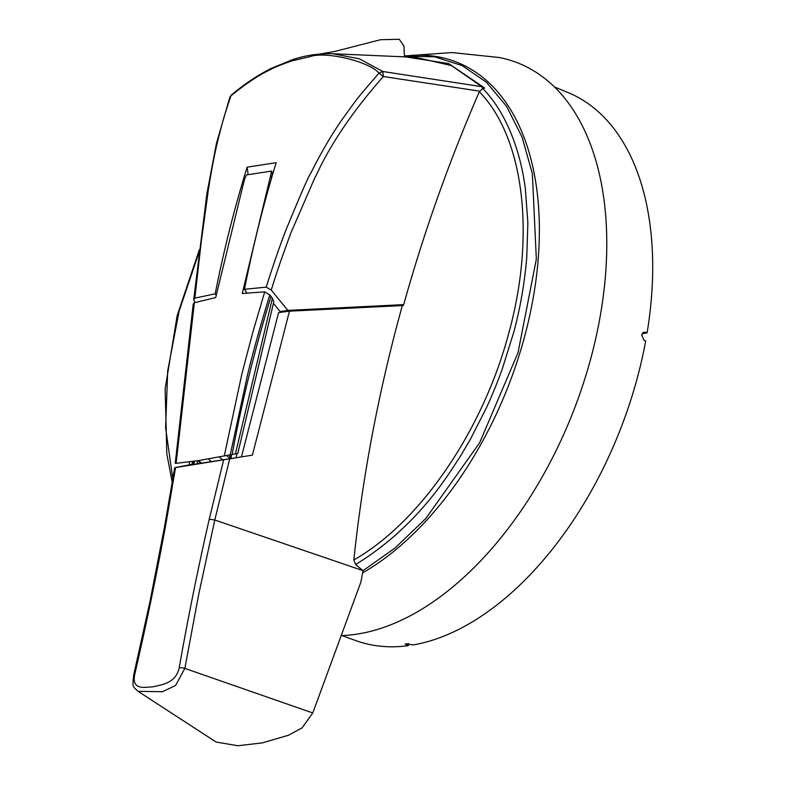 <?xml version="1.0" encoding="UTF-8"?>
<svg xmlns="http://www.w3.org/2000/svg" width="785" height="785" viewBox="0 0 785 785"><rect width="100%" height="100%" fill="white"/><g stroke="black" fill="none" stroke-linecap="round" stroke-linejoin="round"><path stroke-width="1.18" d="M215.689 297.584L244.42 179.618L246.421 174.947L271.698 171.051L242.251 293.482L264.731 291.843L252.75 332.497L241.996 373.415L224.284 455.908L198.978 460.52L176.115 463.336L194.356 302.696L215.689 297.584M175.222 463.395L193.218 304.089L194.356 302.696M224.284 455.908L237.099 453.573M230.211 454.829L247.638 374.435C252.574 353.78 259.953 327.276 269.755 294.934L264.731 291.843M237.786 453.445L273.779 301.891L272.415 298.202L269.755 294.934M271.698 171.051L270.933 171.65M211.577 461.747A369.637 283.159 -98.8 0 1 208.162 458.842M232.164 454.466C241.751 402.067 254.703 349.413 271.021 296.495M272.415 298.202L235.421 453.877M408.583 643.543L408.21 645.702L405.089 644.043L413.626 644.868A293.884 172.837 111.2 0 0 645.682 340.984L644.092 340.356L641.649 335.038L644.171 332.084L647.095 332.869L642.14 333.635M554.347 86.909L567.849 92.473A293.884 172.837 111.2 0 1 647.095 332.869M404.53 56.108A281.982 165.841 111.2 0 1 533.329 297.24A281.982 165.841 111.2 0 1 362.621 572.864M340.965 635.605A303.324 178.391 -68.8 0 0 600.28 315.815A303.324 178.391 -68.8 0 0 499.142 57.501L451.895 52.556L404.54 55.961M408.21 645.702A293.884 172.837 111.2 0 1 355.664 640.55L341.946 635.575M404.53 56.206L434.615 56.814L462.208 65.597L486.474 82.297L506.619 106.387L522.104 137.208L532.367 173.652L536.332 259.207L518.021 352.681L479.655 442.72L425.902 518.394L395.1 547.979L363.043 570.646L355.585 564.543C420.426 524.939 451.002 469.695 459.529 457.704L470.225 439.6L486.072 408.504C489.879 400.546 497.396 382.795 502.214 369.176L513.792 332.104C520.288 307.936 524.615 282.992 526.764 257.254L527.873 223.087L525.312 188.292C520.151 148.797 505.246 111.303 482.775 88.538L484.718 88.057L448.667 63.575L405.59 56.903M199.007 252.436L179.088 311.184L167.686 370.942L165.606 427.835L172.837 478.919M175.663 467.477L189.156 464.887L189.597 461.688M191.991 464.475L189.156 464.887M174.682 467.693L164.556 526.588L149.925 601.801L133.656 675.228A5.122 1.276 12.9 0 1 134.667 674.727C146.108 625.331 156.401 575.719 165.566 525.911L175.575 467.575L252.407 455.133L241.446 456.88L278.606 312.587L289.449 311.174L402.332 305.571C379.057 389.497 362.886 474.297 353.819 559.97L355.585 564.543M231.742 454.544L230.849 458.705L241.446 456.88M230.849 458.705L229.76 458.872L230.574 454.76M200.842 463.258L229.328 458.842M199.302 463.641L198.438 463.768M200.764 463.199L197.055 463.866L197.535 460.697M194.484 461.08L193.983 464.396L197.055 463.866M193.983 464.396L192.894 464.563L193.336 461.227M252.407 455.133L289.449 311.174M138.965 691.919L216.189 742.08L237.933 745.75L262.484 742.865L288.448 735.251L302.048 727.881L312.773 712.966L360.874 582.107L363.043 570.646L214.796 520.013L229.622 459.156M134.667 674.727C131.644 690.614 144.793 687.169 152.947 686.836C161.229 684.657 175.663 683.745 179.186 667.858C187.811 618.855 197.82 569.292 209.242 519.17L223.588 460.177M133.656 675.228C132.273 688.631 132.763 685.737 137.934 691.34L162.505 691.713L175.585 685.482L184.858 668.398L312.773 712.966M482.775 88.538L479.331 91.786C523.84 137.316 535.762 234.548 509.102 331.986C483.462 429.572 420.829 521.907 353.819 559.97M402.332 305.571L403.48 305.404C423.753 232.664 449.04 161.465 479.331 91.786M179.186 667.858A5.122 1.58 10.2 0 1 184.858 668.398L198.713 594.373L214.796 520.013L209.242 519.17M236.952 453.602L236.03 457.832M404.51 56.854L403.892 45.922L399.231 39.25L380.401 39.741L334.901 51.427L319.986 54.028M276.153 162.691C263.583 203.835 253.015 246.039 244.469 289.302L266.213 287.124C273.504 264.064 280.166 244.822 286.201 229.397C300.665 194.258 308.809 175.595 310.654 173.426C321.016 152.83 331.211 135.275 341.239 120.772C362.013 91.924 356.272 99.852 378.939 73.113C369.323 61.515 325.432 50.878 309.633 56.746L292.403 60.759C282.345 64.095 274.701 67.206 269.481 70.071C258.373 75.34 245.499 83.966 230.829 95.956C222.979 120.409 224.844 113.079 217.985 139.779C214.717 153.242 211.538 169.707 208.447 189.185L201.166 242.516L194.847 298.133L215.178 293.825C223.754 250.552 234.401 208.339 247.128 167.166L276.153 162.691M244.469 289.302L246.922 293.06M273.396 303.334L280.176 311.586L287.879 310.389L271.257 290.116L266.213 287.124M247.128 167.166L248.138 174.535M215.178 293.825L216.169 295.288M194.847 298.133L193.718 299.468L194.69 302.608M271.257 290.116C276.016 274.338 282.62 255.125 291.078 232.488L315.344 176.615C316.286 177.449 329.612 137.247 383.345 76.518L382.805 71.494L359.373 58.826L332.948 53.763C318.69 53.39 305.218 55.362 292.52 59.67L271.286 68.393C257.745 75.144 244.449 84.015 231.398 95.005L229.838 97.301L216.454 143.351L206.936 193.404L193.718 299.468M479.645 91.158L383.345 76.518L378.939 73.113L382.805 71.494L481.862 86.703L451.522 65.616L415.746 57.344L333.154 53.753M403.618 304.894L398.005 305.728L280.176 311.586M403.686 304.639L287.879 310.389M482.598 88.597L481.862 86.703M229.495 458.018L226.463 455.506M270.972 175.516L271.463 178.058M201.588 463.287A369.048 282.708 -98.8 0 1 198.399 460.589M222.891 459.981A369.048 282.708 -98.8 0 1 219.182 456.841M645.505 332.241L642.944 332.634M406.875 643.484L406.591 645.113M165.566 525.911L164.624 526.941M197.771 460.667L200.989 463.385M272.405 174.869L271.787 171.228M521.75 262.082L521.593 262.955M199.321 249.826L177.155 315.629L165.144 388.899L166.812 453.907L172.249 482.432M192.404 461.344L191.962 464.681M230.113 454.849L229.308 458.931M231.398 95.005L229.838 97.301"/></g></svg>
